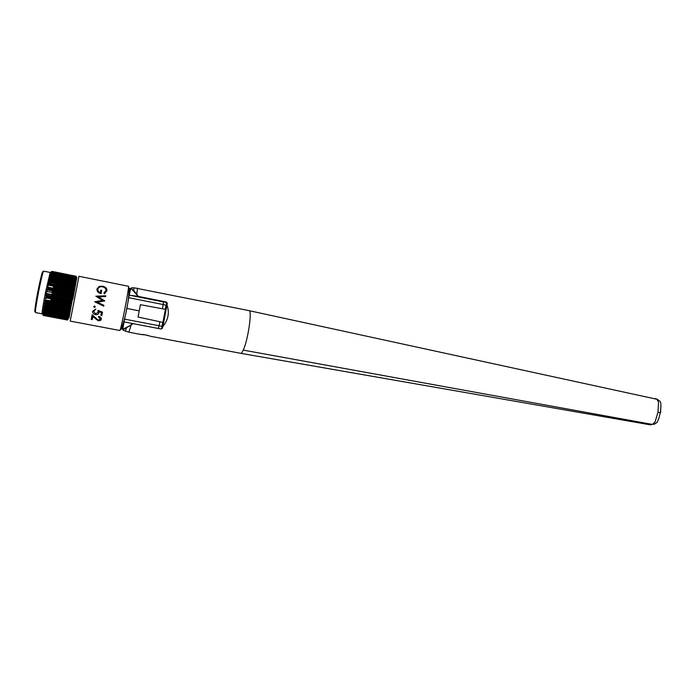 <?xml version="1.0" encoding="UTF-8"?>
<svg xmlns="http://www.w3.org/2000/svg" width="696" height="696" viewBox="0 0 696 696"><rect width="100%" height="100%" fill="white"/><g stroke="black" fill="none" stroke-linecap="round" stroke-linejoin="round"><path stroke-width="1.04" d="M162.899 326.38L167.023 304.978C169.641 312.756 168.267 319.89 162.899 326.38L162.464 328.19L161.202 329.034L126.376 322.344M131.544 287.752L131.666 288.44L130.509 288.562L129.821 290.363M123.531 328.93L131.092 325.067L123.74 329.304L122.87 328.764L123.74 329.304L123.253 330.313M124.01 322.118L122.879 328.756L122.6 327.268M137.512 288.109L136.729 294.634L131.335 288.701L133.936 290.71L138.339 296.409L131.596 295.443L165.7 302.255L166.544 303.482L166.205 305.231M131.335 288.701L130.639 288.779L129.256 295.13M136.729 294.634L137.904 296.331M138.339 296.409L166.361 302.003L167.275 303.212L167.023 304.978M132.449 323.692L132.884 323.77M161.124 329.017L162.464 328.19M165.43 309.276L162.907 322.352M162.124 326.415L161.768 328.251M130.883 324.78L132.631 323.562M249.081 310.651L134.084 287.813M145.455 334.924L141.14 334.515C143.106 334.35 145.995 334.854 149.797 336.02L145.455 334.924M133.066 323.64L131.092 325.067L128.899 332.201L125.628 331.165M650.107 424.804L652.439 424.438L243.243 350.105C242.251 352.289 241.416 353.359 240.738 353.324L150.127 336.212M243.243 350.105C247.985 340.318 252.361 310.538 249.107 310.66L249.003 310.642M660.26 412.798L657.964 412.163L658.564 402.218L656.885 399.182L655.528 398.599M653.848 424.421L657.024 422.489L658.808 418.618L660.295 412.658C662.166 398.869 659.39 401.897 657.624 399.426L249.107 310.66M660.556 412.745L660.922 405.255M652.439 424.438L655.101 421.906L657.964 412.163M51.895 294.504L52.287 292.52M52.374 292.12L52.6 291.015M52.748 290.319L52.896 289.632M52.983 289.223L53.096 288.718M53.2 288.222L53.662 286.282M53.966 286.343L53.662 288.309M53.575 288.814L53.488 289.327M53.418 289.736L53.296 290.423M53.166 291.128L52.966 292.242M52.887 292.642L52.505 294.625M52.426 295.017L52.2 296.165M52.052 296.87L51.913 297.54M51.835 297.94L51.721 298.471M51.608 299.002L51.173 300.959M51.095 301.29L50.991 301.751M50.634 303.117L50.434 303.604L50.434 303.082M50.617 301.681L50.695 301.211M50.747 300.872L51.078 298.906M51.173 298.366L51.269 297.836M51.347 297.427L51.469 296.757M51.6 296.052L51.826 294.895M45.51 292.268C43.004 305.292 41.873 312.478 42.125 313.826L35.496 312.574C35.165 311.208 36.244 303.995 38.75 290.945C41.203 278.8 42.813 272.197 43.587 271.127L50.208 272.458L45.51 292.268M43.735 308.459L43.857 307.954M44.605 304.691L44.909 303.308M49.051 281.95L49.259 280.688M49.764 277.486L49.834 277.008M71.871 296.4L52.879 292.685M71.862 295.704L53.009 292.007M72.349 295.139L53.122 291.363M72.506 293.703L53.383 289.945M53.757 287.726L73.271 291.58M53.705 288.057L73.167 292.085M73.115 291.076L53.827 287.265M73.271 289.727L54.018 285.917M50.556 280.471L50.503 281.793L74.324 286.526L73.689 287.196L48.633 281.871L49.834 278.365L74.489 283.298L74.637 284.629L49.155 279.54M50.503 281.793L74.15 286.909L48.633 281.871M74.237 286.204L50.147 281.41M74.481 282.741L51.121 278.069L50.712 278.548M74.489 283.298L75.168 282.08L49.755 276.991L50.303 276.382L74.907 281.315L75.168 282.08L50.825 277.217L75.203 282.211M74.872 280.88L51.086 276.538M75.403 280.001L50.991 275.433M51.156 273.989L75.864 279.035M75.499 278.043L51.608 273.45M76.012 277.721L51.269 272.893M75.986 276.364L52.009 271.527L76.308 276.747M51.939 271.362L75.977 276.216L76.438 276.982L75.899 276.408L51.8 271.544L51.139 271.875L51.939 271.362L51.434 271.718M75.977 276.216L51.817 271.457M76.055 276.356L76.29 276.825M75.899 276.477L51.756 271.605M51.313 272.153L51.617 271.71L75.968 276.625L75.994 277.13M51.086 273.345L75.568 278.269L75.847 278.957L50.547 273.867L51.287 273.05L50.73 273.041L51.565 272.153L76.264 277.182M51.391 272.345L75.733 277.025M75.777 277.834L51.26 273.137L75.568 278.269M75.803 277.269L76.09 277.895L50.86 272.815M75.551 277.887L51.287 272.997M75.264 279.627L75.029 280.732L50.443 275.799L50.182 275.277L50.721 274.694L75.264 279.627L75.847 278.957M50.721 274.694L75.229 279.226M75.533 280.366L50.182 275.277M74.629 282.62L49.99 277.695L49.755 276.991M75.072 282.55L49.642 277.46M49.52 280.262L74.176 284.786L49.486 279.87M48.772 283.107L73.515 288.022L73.654 289.466L48.085 284.403L48.955 282.28M72.976 290.101L73.115 292.146L47.519 287.1L48.442 285.247L73.158 289.806L48.085 284.403M73.115 292.146L72.61 292.564L47.815 287.674L47.519 287.1M72.427 293.477L72.558 294.939L46.954 289.91L47.093 289.205L47.624 288.596L72.427 293.477L72.61 292.564M47.624 288.596L72.384 293.051M72.697 294.243L47.093 289.205M44.909 300.576L70.505 305.527L69.835 306.823L45.049 302.047L45.91 297.34L70.722 302.16L70.905 301.238L46.084 296.409L46.519 292.068L47.041 291.493L71.853 296.357L72.558 294.939M47.041 291.493L71.81 295.93M45.953 294.947L71.575 299.941L70.905 301.238M45.823 295.661L71.444 300.646M70.705 301.612L46.084 296.409M45.414 297.801L71.027 302.777L70.131 304.622L45.562 299.872M70.722 302.16L71.027 302.777M45.388 300.185L70.131 304.622M44.892 302.908L70.009 308.137L69.156 309.781L44.64 305.065L44.327 303.839L45.049 302.047M44.44 303.212L70.009 308.137M44.013 305.675L69.556 310.573L68.904 311.791L44.187 307.058L43.918 306.249L44.457 305.457L69.156 309.781M43.57 308.424L44.066 307.78L69.148 312.791L68.513 313.922L43.839 309.215L43.57 308.424L69.052 313.296M43.648 307.91L69.148 312.791M43.274 310.338L43.744 309.859L68.791 314.74L68.182 315.775L43.561 311.095L43.274 310.338L68.713 315.184M68.434 316.758L67.921 317.315L43.352 312.652L43.056 311.939L68.434 316.758L68.182 315.775M67.991 316.167L43.561 311.095M43.37 313.104L67.773 317.733M67.843 317.75L68.312 317.741L67.721 318.524L43.213 313.879L42.908 313.217L68.225 318.02M42.908 313.217L43.352 312.652M43.282 314.227L67.721 318.524M67.556 318.742L43.213 313.879M67.634 318.838L68.086 318.925L67.59 319.368L43.152 314.74L42.83 314.14L43.3 314.14M42.874 314.888L43.274 315.427L43.152 314.74M43.282 314.966L67.59 319.368M67.851 319.447L43.248 315.001M43.169 314.775L67.564 319.386M43.274 315.427L67.399 319.986L43.274 315.418M43.187 315.271L67.46 319.908M67.425 320.021L43.37 315.471L67.425 320.021L68.017 319.473M43.004 314.81L43.317 315.34M43.204 314.844L67.512 319.447M43.413 315.097L67.651 319.681L43.352 315.036M43.465 314.897L67.486 319.473M43.422 313.313L68.025 318.211M43.918 312.765L67.921 317.315M44.422 311.686L68.26 316.532L44.327 312.182M44.422 310.555L44.161 310.955L68.373 315.566M44.64 309.372L44.84 309.964L68.312 314.435M69.104 313.226L44.935 308.685M45.066 307.223L45.31 307.971L68.721 312.452M69.939 308.693L45.684 304.378L69.696 308.998M70.879 303.482L51.452 299.715M51.347 300.202L70.505 303.917M71.001 303.317L51.556 299.228M51.782 298.175L70.661 301.846M51.922 297.514L70.931 301.211M52.217 296.061L71.531 299.828M46.388 303.595L46.171 304.126M45.684 304.378L45.658 305.266M43.056 311.939L43.613 311.53M43.744 309.859L43.839 309.215M44.066 307.78L44.187 307.058M45.91 297.34L46.127 296.835M47.241 291.119L46.954 289.91M47.824 288.214L47.815 287.674M49.834 278.365L49.99 277.695M50.303 276.382L50.443 275.799M50.93 274.337L50.547 273.867M51.565 272.153L51.104 272.11M51.617 271.71L75.968 276.625M50.373 282.576L49.764 283.307M71.575 299.941L71.27 298.697L46.693 293.895M71.27 298.697L46.649 293.477M71.853 296.357L71.471 298.332M70.183 304.987L70.505 305.527M69.67 307.675L69.835 306.823M68.773 312.513L68.904 311.791M68.399 314.557L68.513 313.922M75.899 279.183L76.299 279.688L69 317.072L67.747 317.576M68.086 318.925L67.547 318.794M69.069 312.774L69.087 313.217M70.018 308.154L69.974 308.641M72.184 297.288L52.67 293.79M73.985 285.142L74.141 286.943M74.907 281.315L75.029 280.732M74.637 284.629L74.176 284.786M73.515 288.022L73.689 287.196M73.654 289.466L73.158 289.806M71.862 297.931L52.592 294.164M166.344 305.327L163.151 304.543L163.456 301.951L129.151 295.113L163.456 301.951M163.116 322.448L138.025 317.037L140.409 304.691L165.639 309.372M139.226 310.86L126.768 308.424M128.377 298.549L128.551 297.662M159.932 321.665L159.062 325.763L162.272 326.459M124.384 319.09L124.541 318.29M124.567 319.125L159.062 325.763L158.331 328.46L123.949 321.874M72.906 299.08L76.83 277.669L72.662 297.575L69 318.089M102.599 286.239L99.302 286.334L96.988 288.857C96.744 291.276 98.119 292.868 101.103 293.642L101.72 290.354L100.755 290.162L100.276 292.729C98.458 291.894 97.684 290.684 97.945 289.11C98.475 287.222 100.015 286.439 102.547 286.778C104.966 287.448 106.097 288.683 105.949 290.493L103.861 293.016L104.435 293.764L106.906 290.702C107.08 288.44 105.644 286.952 102.599 286.239M100.276 292.729L100.755 290.162M98.345 296.887L105.575 296.566L105.722 295.774L95.839 296.183L102.529 300.428L94.76 301.742L97.736 303.291M94.76 301.742L103.721 306.162L103.887 305.327L97.344 302.186L104.765 300.829L98.327 296.879L105.575 296.557M100.346 319.09L98.145 320.125L92.168 314.827L91.228 319.455L92.194 319.638L92.82 316.593L98.101 320.691C99.867 320.917 100.937 320.456 101.303 319.299L101.311 319.281C101.425 317.907 100.537 316.932 98.658 316.358L98.519 317.019L100.346 319.09L98.145 320.099L92.168 314.81L91.228 319.429M98.084 312.347L95.604 313.913L93.621 311.382L95.848 309.041L92.655 311.155C92.49 313 93.412 314.157 95.422 314.635C97.344 314.897 98.545 314.253 99.023 312.687L99.041 311.651L101.433 312.591L100.877 315.349M101.433 312.591L100.868 315.366L101.834 315.549L102.529 312.173L97.979 310.381L98.084 312.356L95.596 313.931L93.612 311.39M99.032 312.669L99.049 311.66M95.274 306.858L94.63 305.953L93.69 306.553L94.334 307.449L95.274 306.858M95.839 296.191L102.538 300.428M103.887 305.327L101.033 303.961M96.988 288.866L96.979 288.884C96.744 291.293 98.119 292.885 101.103 293.66L101.103 293.642M106.906 290.728L104.426 293.782L103.869 293.025M97.945 289.118C98.475 287.239 100.007 286.465 102.538 286.804C104.957 287.474 106.088 288.709 105.949 290.502M97.344 302.186L104.739 300.95M101.303 319.299C101.416 317.924 100.528 316.95 98.649 316.375L98.51 317.037M95.848 309.05L92.655 311.155M102.521 312.182L97.979 310.39M123.288 330.322L122.626 329.182M126.594 327.346L125.463 331.087L123.366 330.261M131.648 287.805L133.928 287.822L133.649 290.945M165.7 302.255L166.361 302.003M166.544 303.482L167.275 303.212M42.795 273.084C43.248 266.707 39.35 283.672 38.028 290.832C36.488 298.097 33.434 316.802 35.487 310.451M72.932 290.38L53.923 286.621M50.582 282.08L74.176 286.769M74.037 285.586L50.242 280.845M75.864 279.026L51.252 274.076M50.912 274.424L75.212 279.305M75.446 280.758L50.077 275.668M74.75 284.09L49.277 279.009M49.547 280.131L74.011 285.003M73.776 288.831L48.224 283.759M44.788 301.238L70.383 306.179M69.13 309.911L44.614 305.205M43.918 306.249L69.443 311.138M43.343 309.894L68.791 314.74M68.008 316.071L43.63 311.434M43.422 313.026L67.738 317.637L43.422 313.017M44.266 310.555L68.686 315.201M50.538 303.395L69.67 307.084M162.438 308.659L163.151 304.543L128.734 297.697M121.826 328.199C121.53 333.349 125.515 315.297 126.82 308.171C128.247 301.185 131.066 284.386 129.439 289.197M119.799 330.478L70.2 321.108L78.961 276.277L128.447 286.282C130.961 292.155 124.279 326.328 119.799 330.478C120.599 332.035 129.708 285.517 128.447 286.282L128.429 286.274M130.561 289.136L129.108 293.503M122.853 328.808L122.931 326.067M141.14 334.515L128.899 332.201M650.238 424.83L240.72 353.324M45.075 302.569L50.434 303.604M43.23 315.01L67.451 319.595M43.517 315.175L67.538 319.716M166.048 305.179L165.344 309.25M162.829 322.335L161.968 326.38"/></g></svg>
